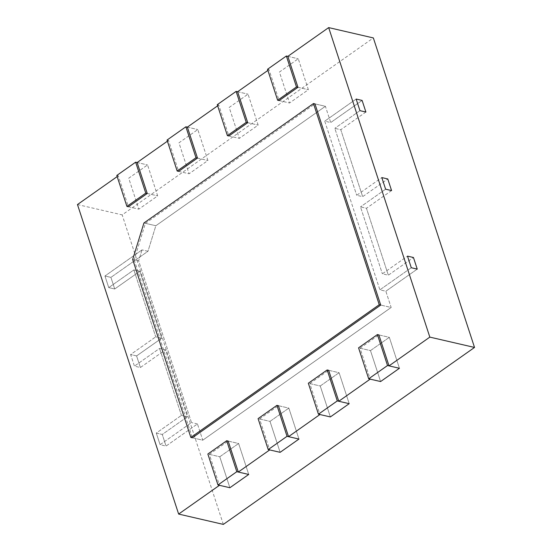 <?xml version="1.0" encoding="UTF-8"?>
<svg xmlns="http://www.w3.org/2000/svg" width="552" height="552" viewBox="0 0 552 552"><rect width="100%" height="100%" fill="white"/><g stroke="black" fill="none" stroke-linecap="round" stroke-linejoin="round"><path stroke-width="0.41" stroke-dasharray="2.76 2.07" d="M117.176 176.585L118.294 175.798L128.409 206.752L138.842 209.16L157.679 195.891L147.563 164.938L128.72 178.206L138.842 209.16L157.679 195.891L147.563 164.938L128.72 178.206L138.842 209.16L128.409 206.752M167.415 141.195L168.532 140.408L178.648 171.361L189.074 173.77L207.918 160.501L197.802 129.547L178.958 142.816L189.074 173.77L207.918 160.501L197.802 129.547L178.958 142.816L189.074 173.77L178.648 171.361M217.654 105.805L218.771 105.018L228.887 135.971L239.313 138.38L258.157 125.111L248.034 94.157L229.197 107.426L239.313 138.38L258.157 125.111L248.034 94.157L229.197 107.426L239.313 138.38L228.887 135.971M267.886 70.414L269.01 69.628L279.126 100.574L289.552 102.989L308.389 89.714L298.273 58.767L279.436 72.036L289.552 102.989L308.389 89.714L298.273 58.767L279.436 72.036L289.552 102.989L279.126 100.574M360.056 348.188L378.893 334.919L389.326 337.327L370.482 350.603L380.604 381.549L370.482 350.603L360.056 348.188L370.171 379.141M309.817 383.578L328.661 370.309L339.087 372.717L320.25 385.993L330.365 416.939L320.25 385.993L309.817 383.578L319.932 414.531M259.578 418.968L278.422 405.699L288.848 408.107L270.011 421.383L280.126 452.329L270.011 421.383L259.578 418.968L269.7 449.921M209.346 454.358L228.183 441.089L238.609 443.497L219.772 456.773L229.887 487.726L219.772 456.773L209.346 454.358L219.461 485.311M145.417 223.325L314.971 103.886L325.397 106.294L330.71 122.544L324.748 121.164L379.886 289.855L411.281 267.734L379.886 289.855L385.848 291.228L391.154 307.478L202.763 440.192L197.45 423.943L166.055 446.064L162.26 434.458L166.055 446.064L160.094 444.684L191.496 422.57L138.635 260.848L134.164 259.813L145.417 223.325L155.843 225.74L325.397 106.294L330.71 122.544L324.748 121.164L379.886 289.855L385.848 291.228L391.154 307.478L380.728 305.07L391.154 307.478L202.763 440.192L192.337 437.784L134.164 259.813M77.473 204.55L122.171 214.887L373.359 37.936M287.847 56.352L298.273 58.767L287.847 56.352M269.01 69.628L267.52 69.283M237.608 91.742L248.034 94.157L237.608 91.742M218.771 105.018L217.281 104.673M187.369 127.132L197.802 129.547L187.369 127.132M168.532 140.408L167.042 140.063M137.131 162.523L147.563 164.938L137.131 162.523M118.294 175.798L116.803 175.453M223.332 524.4L122.171 214.887M143.927 222.98L155.843 225.74L147.97 251.277L142.009 249.897L147.97 251.277L110.917 277.38L114.712 288.986L110.917 277.38L104.963 276L108.751 287.606L114.712 288.986L139.835 271.287L114.712 288.986L108.751 287.606L104.963 276L110.917 277.38L147.97 251.277L155.843 225.74L325.397 106.294L314.971 103.886M136.592 355.916L140.387 367.522L136.592 355.916L161.708 338.224L139.835 271.287L133.874 269.914L108.751 287.606L133.874 269.914L139.835 271.287L161.708 338.224L155.747 336.844L133.874 269.914L155.747 336.844L161.708 338.224L136.592 355.916L130.631 354.543L134.426 366.148L140.387 367.522L165.503 349.83L140.387 367.522L134.426 366.148L130.631 354.543L155.747 336.844L130.631 354.543L136.592 355.916M192.337 437.784L202.763 440.192L197.45 423.943L166.055 446.064L160.094 444.684L156.299 433.078L160.094 444.684L191.496 422.57L138.635 260.848L132.673 259.468M156.299 433.078L162.26 434.458L187.383 416.76L165.503 349.83L159.542 348.45L134.426 366.148L159.542 348.45L165.503 349.83L187.383 416.76L181.422 415.387L159.542 348.45L181.422 415.387L187.383 416.76L162.26 434.458L156.299 433.078L181.422 415.387L156.299 433.078M365.9 112.035L340.784 129.727L362.657 196.657L387.78 178.965L362.657 196.657L356.702 195.284L381.818 177.585L356.702 195.284L362.657 196.657L340.784 129.727L334.822 128.347L356.702 195.284L334.822 128.347L340.784 129.727L365.9 112.035M391.575 190.571L366.452 208.27L388.332 275.2L413.448 257.501L388.332 275.2L382.37 273.82L407.493 256.128L382.37 273.82L388.332 275.2L366.452 208.27L360.497 206.89L382.37 273.82L360.497 206.89L366.452 208.27L391.575 190.571M417.243 269.114L385.848 291.228L417.243 269.114M362.112 100.423L330.71 122.544L362.112 100.423M359.945 110.655L334.822 128.347L359.945 110.655M356.15 99.049L324.748 121.164L356.15 99.049M385.613 189.191L360.497 206.89L385.613 189.191M142.009 249.897L138.635 260.848L142.009 249.897L104.963 276L142.009 249.897M197.45 423.943L191.496 422.57L197.45 423.943M228.183 441.089L238.609 443.497L248.724 474.451L238.609 443.497L219.772 456.773L207.856 454.013M278.422 405.699L288.848 408.107L298.963 439.061L288.848 408.107L270.011 421.383L258.088 418.623M328.661 370.309L339.087 372.717L349.202 403.671L339.087 372.717L320.25 385.993L308.327 383.233M378.893 334.919L389.326 337.327L399.441 368.281L389.326 337.327L370.482 350.603L358.565 347.843M297.963 87.306L308.389 89.714L297.963 87.306M247.724 122.696L258.157 125.111L247.724 122.696M197.485 158.086L207.918 160.501L197.485 158.086M147.253 193.476L157.679 195.891L147.253 193.476"/><path stroke-width="0.83" d="M286.357 56.007L267.52 69.283L277.635 100.236L296.472 86.961L286.357 56.007L287.847 56.352L328.668 27.6L429.829 337.113L389.015 365.872L399.441 368.281L380.604 381.549L370.171 379.141L338.776 401.263L349.202 403.671L330.365 416.939L319.932 414.531L288.537 436.653L298.963 439.061L280.126 452.329L269.7 449.921L238.298 472.043L248.724 474.451L229.887 487.726L219.461 485.311L178.641 514.064L77.473 204.55L117.176 176.585M135.647 162.184L137.131 162.523L147.253 193.476L128.409 206.752L126.919 206.407L145.762 193.131L135.647 162.184L116.803 175.453L126.919 206.407M137.131 162.523L167.415 141.195M185.879 126.794L187.369 127.132L197.485 158.086L178.648 171.361L177.157 171.016L196.001 157.741L185.879 126.794L167.042 140.063L177.157 171.016M187.369 127.132L217.654 105.805M236.118 91.397L237.608 91.742L247.724 122.696L228.887 135.971L227.396 135.626L246.233 122.351L236.118 91.397L217.281 104.673L227.396 135.626M237.608 91.742L267.886 70.414M287.847 56.352L297.963 87.306L279.126 100.574L277.635 100.236M389.015 365.872L378.893 334.919L377.402 334.574L358.565 347.843L368.681 378.796L380.604 381.549L399.441 368.281L387.525 365.527L377.402 334.574M338.776 401.263L328.661 370.309L327.17 369.964L308.327 383.233L318.442 414.186L330.365 416.939L349.202 403.671L337.286 400.918L327.17 369.964M288.537 436.653L278.422 405.699L276.931 405.354L258.088 418.623L268.21 449.576L280.126 452.329L298.963 439.061L287.047 436.308L276.931 405.354M238.298 472.043L228.183 441.089L226.693 440.744L207.856 454.013L217.971 484.966L229.887 487.726L248.724 474.451L236.808 471.698L226.693 440.744M313.481 103.541L314.971 103.886L380.728 305.07L192.337 437.784L190.847 437.439L379.238 304.725L313.481 103.541L143.927 222.98L132.673 259.468L190.847 437.439M328.668 27.6L373.359 37.936L474.527 347.45L223.332 524.4L178.641 514.064M429.829 337.113L474.527 347.45M362.112 100.423L365.9 112.035L359.945 110.655L365.9 112.035L362.112 100.423L356.15 99.049L359.945 110.655L356.15 99.049L362.112 100.423M387.78 178.965L391.575 190.571L385.613 189.191L391.575 190.571L387.78 178.965L381.818 177.585L385.613 189.191L381.818 177.585L387.78 178.965M411.281 267.734L417.243 269.114L413.448 257.501L417.243 269.114L411.281 267.734L407.493 256.128L413.448 257.501L407.493 256.128L411.281 267.734M380.728 305.07L379.238 304.725M236.808 471.698L217.971 484.966M287.047 436.308L268.21 449.576M337.286 400.918L318.442 414.186M387.525 365.527L368.681 378.796M145.762 193.131L147.253 193.476M196.001 157.741L197.485 158.086M246.233 122.351L247.724 122.696M296.472 86.961L297.963 87.306"/></g></svg>
